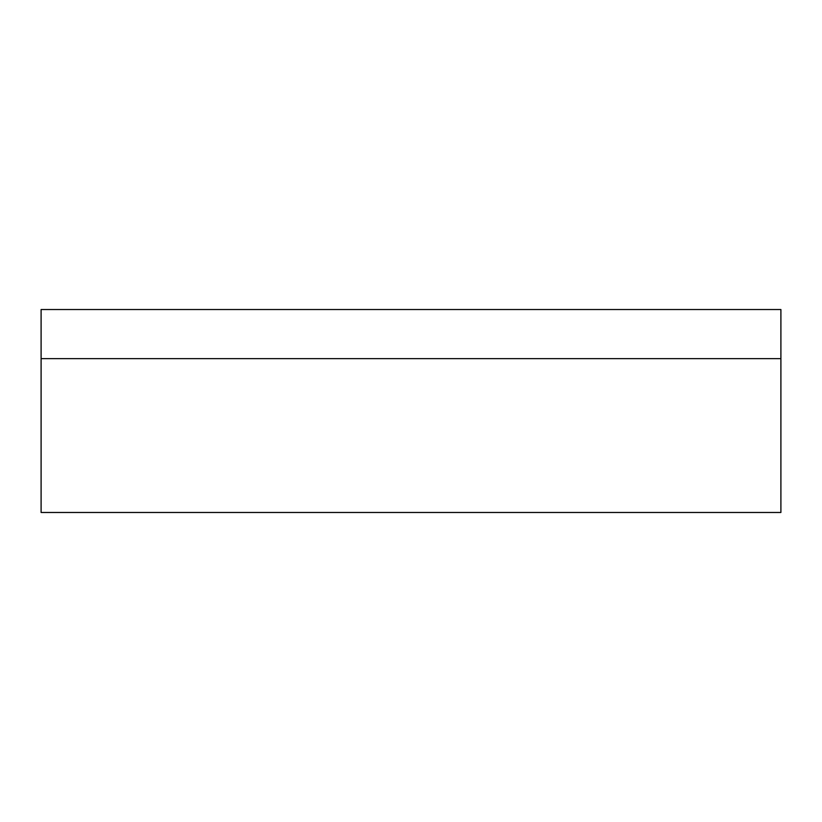 <?xml version="1.0" encoding="UTF-8"?>
<svg xmlns="http://www.w3.org/2000/svg" width="822" height="822" viewBox="0 0 822 822"><rect width="100%" height="100%" fill="white"/><g stroke="black" fill="none" stroke-linecap="round" stroke-linejoin="round"><path stroke-width="1.23" d="M780.9 309.524L780.9 512.476L41.1 512.476L41.1 309.524L780.9 309.524M780.9 358.628L41.1 358.628"/></g></svg>

